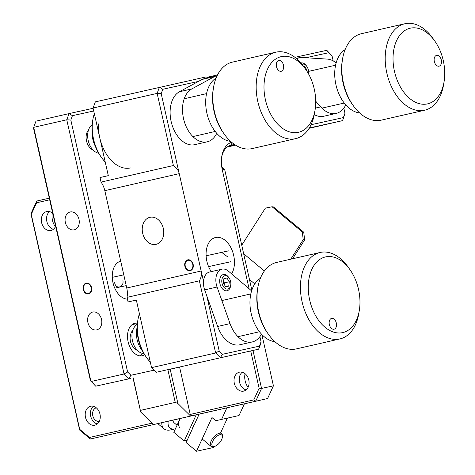 <?xml version="1.0" encoding="UTF-8"?>
<svg xmlns="http://www.w3.org/2000/svg" width="475" height="475" viewBox="0 0 475 475"><rect width="100%" height="100%" fill="white"/><g stroke="black" fill="none" stroke-linecap="round" stroke-linejoin="round"><path stroke-width="0.71" d="M85.185 284.127A5.023 3.842 77.6 0 1 91.153 287.66A5.023 3.842 77.6 0 1 87.234 293.431A5.023 3.842 77.6 0 1 83.659 289.37A5.023 3.842 77.6 0 1 85.185 284.127L86.177 283.403A5.546 4.239 77.6 0 1 86.836 283.023M89.193 293.734A5.546 4.239 77.6 0 1 88.439 293.669L87.234 293.431M132.507 324.342A16.631 10.711 -102.9 0 1 135.808 325.517M142.179 353.341A16.631 10.711 -102.9 0 1 139.721 355.834M146.615 357.622L145.677 356.303A33.262 21.428 -102.9 0 1 137.132 326.616A33.262 21.428 -102.9 0 1 137.673 321.326L137.94 319.734A36.035 23.21 77.1 0 0 137.358 325.464A36.035 23.21 77.1 0 0 146.615 357.622A36.035 23.21 77.1 0 0 150.32 362.116M168.025 369.687A36.035 23.21 77.1 0 0 169.373 369.443L175.513 368.036M139.424 313.767A36.035 23.21 77.1 0 0 137.94 319.734M101.519 157.522L100.581 156.198A33.262 21.428 -102.9 0 1 92.037 126.516A33.262 21.428 -102.9 0 1 92.577 121.226L92.845 119.629A36.035 23.21 77.1 0 0 92.263 125.364A36.035 23.21 77.1 0 0 101.519 157.522A36.035 23.21 77.1 0 0 105.224 162.017M98.462 123.939A36.035 23.21 77.1 0 0 130.477 167.918M94.329 113.662A36.035 23.21 77.1 0 0 92.845 119.629M92.156 132.181A19.404 12.498 77.1 0 0 93.777 142.648A19.404 12.498 77.1 0 0 95.439 146.514M98.729 153.336L97.215 152.808A14.968 9.642 -102.9 0 1 88.914 143.005A14.968 9.642 -102.9 0 1 91.016 125.744L92.156 124.61M224.2 134.039L223.268 132.721A41.58 26.784 -102.9 0 1 216.036 118.423A41.58 26.784 -102.9 0 1 213.257 88.997L213.524 87.4A44.353 28.565 77.1 0 0 216.487 118.792A44.353 28.565 77.1 0 0 224.2 134.039A44.353 28.565 77.1 0 0 252.207 148.586L295.61 138.653A44.353 28.565 -102.9 0 1 259.89 108.858A44.353 28.565 -102.9 0 1 275.821 52.185A44.353 28.565 -102.9 0 1 303.828 66.732L305.698 69.374A38.807 24.997 77.1 0 0 273.006 61.18A38.807 24.997 77.1 0 0 267.253 106.234A38.807 24.997 77.1 0 0 293.455 132.65A38.807 24.997 77.1 0 0 315.038 110.176A38.807 24.997 77.1 0 0 312.449 82.709A38.807 24.997 77.1 0 0 305.698 69.374M315.038 110.176L314.503 113.365A44.353 28.565 -102.9 0 1 295.61 138.653M283.201 64.202A5.546 3.568 77.1 0 0 279.46 60.432A5.546 3.568 77.1 0 0 276.373 63.638A5.546 3.568 77.1 0 0 276.747 67.563A5.546 3.568 77.1 0 0 277.709 69.469A5.546 3.568 77.1 0 0 282.382 70.638A5.546 3.568 77.1 0 0 283.201 64.202M230.601 141.36A33.262 21.428 -102.9 0 1 208.477 118.744A33.262 21.428 -102.9 0 1 216.107 78.025M275.821 52.185L232.417 62.118A44.353 28.565 77.1 0 0 213.524 87.4M353.234 105.604L352.296 104.286A41.58 26.784 -102.9 0 1 342.291 60.562L342.558 58.965A44.353 28.565 77.1 0 0 353.234 105.604A44.353 28.565 77.1 0 0 381.241 120.151L424.644 110.218A44.353 28.565 -102.9 0 1 387.048 73.993A44.353 28.565 -102.9 0 1 404.035 23.958A44.353 28.565 -102.9 0 1 404.854 23.75A44.353 28.565 -102.9 0 1 432.862 38.297L434.732 40.939A38.807 24.997 77.1 0 0 409.509 28.387A38.807 24.997 77.1 0 0 394.784 72.728A38.807 24.997 77.1 0 0 428.254 103.687A38.807 24.997 77.1 0 0 444.072 81.742A38.807 24.997 77.1 0 0 434.732 40.939M404.854 23.75L361.445 33.683A44.353 28.565 77.1 0 0 360.632 33.891A44.353 28.565 77.1 0 0 342.558 58.965M444.072 81.742L443.537 84.93A44.353 28.565 -102.9 0 1 425.463 110.01A44.353 28.565 -102.9 0 1 424.644 110.218M439.155 66.156A5.546 3.568 77.1 0 0 441.263 59.826A5.546 3.568 77.1 0 0 436.478 55.403A5.546 3.568 77.1 0 0 434.221 58.538A5.546 3.568 77.1 0 0 435.551 64.362A5.546 3.568 77.1 0 0 439.155 66.156M359.634 112.925A33.262 21.428 -102.9 0 1 335.991 85.013A33.262 21.428 -102.9 0 1 345.135 49.59M137.109 327.489A19.404 12.498 77.1 0 0 136.438 332.173A19.404 12.498 77.1 0 0 142.488 351.001M144.186 354.041L141.479 353.097A14.968 9.642 -102.9 0 1 131.949 334.994A14.968 9.642 -102.9 0 1 135.286 326.04L137.317 324.015M268.47 334.329L267.532 333.011A41.58 26.784 -102.9 0 1 256.862 295.652A41.58 26.784 -102.9 0 1 257.527 289.293L257.794 287.696A44.353 28.565 77.1 0 0 257.088 294.482A44.353 28.565 77.1 0 0 268.47 334.329A44.353 28.565 77.1 0 0 296.477 348.876L339.88 338.942A44.353 28.565 -102.9 0 1 300.491 284.549A44.353 28.565 -102.9 0 1 320.091 252.474A44.353 28.565 -102.9 0 1 348.098 267.021L349.968 269.663A38.807 24.997 77.1 0 0 323.481 257.521A38.807 24.997 77.1 0 0 308.311 284.994A38.807 24.997 77.1 0 0 330.363 330.802A38.807 24.997 77.1 0 0 359.308 310.472A38.807 24.997 77.1 0 0 359.925 304.534A38.807 24.997 77.1 0 0 349.968 269.663M320.091 252.474L276.688 262.414A44.353 28.565 77.1 0 0 257.794 287.696M329.145 322.412A5.546 3.568 77.1 0 0 330.57 327.394A5.546 3.568 77.1 0 0 334.353 329.133A5.546 3.568 77.1 0 0 336.52 325.209A5.546 3.568 77.1 0 0 333.373 318.66A5.546 3.568 77.1 0 0 329.234 321.569A5.546 3.568 77.1 0 0 329.145 322.412M274.871 341.65A33.262 21.428 -102.9 0 1 249.993 300.586A33.262 21.428 -102.9 0 1 260.371 278.32M359.308 310.472L358.773 313.66A44.353 28.565 -102.9 0 1 339.88 338.942M251.607 290.878L228.428 271.148A13.858 8.93 77.1 0 0 221.985 269.165A13.858 8.93 77.1 0 0 218.078 271.926A13.858 8.93 77.1 0 0 217.063 287.031L230.042 323.635A27.722 17.854 77.1 0 0 252.255 341.941A27.722 17.854 77.1 0 0 261.476 334.115M221.985 269.165L209.582 272.003A13.858 8.93 77.1 0 0 205.681 274.764A13.858 8.93 77.1 0 0 204.66 289.869L217.639 326.473A27.722 17.854 77.1 0 0 239.857 344.779L252.255 341.941M217.039 75.893A13.858 8.93 77.1 0 0 215.965 76.03A13.858 8.93 77.1 0 0 214.468 76.6L191.799 88.932A27.722 17.854 77.1 0 0 184.193 121.19A27.722 17.854 77.1 0 0 207.159 141.835A27.722 17.854 77.1 0 0 216.737 133.303M215.965 76.03L203.561 78.874A13.858 8.93 77.1 0 0 202.065 79.438L179.396 91.77A27.722 17.854 77.1 0 0 171.79 124.028A27.722 17.854 77.1 0 0 194.762 144.673L207.159 141.835M315.703 101.211L320.714 106.875A27.722 17.854 77.1 0 0 336.193 113.4A27.722 17.854 77.1 0 0 345.77 104.868M336.157 62.878A27.722 17.854 77.1 0 0 327.204 59.09L301.382 57.445A13.858 8.93 77.1 0 0 299.695 57.582A13.858 8.93 77.1 0 0 296.982 59.007M314.278 114.623A27.722 17.854 77.1 0 0 323.79 116.238L336.193 113.4M190.796 270.465A5.546 4.239 77.6 0 1 190.042 270.4L188.836 270.156A5.023 3.842 77.6 0 1 188.593 270.103A5.023 3.842 77.6 0 1 185.22 265.917A5.023 3.842 77.6 0 1 186.788 260.858A5.023 3.842 77.6 0 1 189.412 260.389A5.023 3.842 77.6 0 1 192.898 266.172A5.023 3.842 77.6 0 1 188.836 270.156M186.788 260.858L187.779 260.134A5.546 4.239 77.6 0 1 188.433 259.754M308.429 73.696A6.816 4.388 77.1 0 0 308.453 73.566A6.816 4.388 77.1 0 0 308.317 69.861A6.816 4.388 77.1 0 0 306.808 66.399A6.816 4.388 77.1 0 0 302.011 64.321M306.808 66.399L306.304 65.687A8.318 5.356 77.1 0 0 301.055 62.955A8.318 5.356 77.1 0 0 300.907 62.997M306.339 70.306L307.046 70.14L304.623 66.417L303.745 66.613M303.751 66.619L304.623 66.417M306.909 71.167L307.046 70.14M222.027 283.332A6.816 4.388 77.1 0 0 226.563 289.038A6.816 4.388 77.1 0 0 230.743 285.148A6.816 4.388 77.1 0 0 230.607 281.443A6.816 4.388 77.1 0 0 229.098 277.982A6.816 4.388 77.1 0 0 223.666 276.278A6.816 4.388 77.1 0 0 222.027 283.332M229.098 277.982L228.594 277.263A8.318 5.356 77.1 0 0 221.962 275.191A8.318 5.356 77.1 0 0 219.967 283.795A8.318 5.356 77.1 0 0 225.5 290.759A8.318 5.356 77.1 0 0 230.595 286.009L230.743 285.148M229.336 281.723L226.913 278L223.891 278.665L223.297 283.053L225.72 286.775L228.742 286.11L229.336 281.723L224.378 282.857L223.505 281.521M223.891 278.694L226.913 278M224.17 284.394L224.378 282.857M96.318 407.823A6.929 5.302 -102.4 0 0 92.577 413.951A6.929 5.302 -102.4 0 0 96.579 420.945A6.929 5.302 -102.4 0 0 99.299 421.349M214.403 446.429L213.952 447.408L196.513 451.25L186.105 442.575L199.12 414.212M215.757 420.707L239.044 415.524L215.757 420.707L211.975 417.549L196.513 451.25M194.417 424.46A9.702 4.447 129.8 0 0 192.203 429.287M196.193 414.877L184.217 440.996L173.808 432.321L180.12 418.558A13.858 6.353 129.8 0 0 179.835 427.565M187.126 440.355L184.217 440.996M244.399 403.845L239.044 415.524M227.377 418.148L220.679 432.743M226.884 407.853L221.605 419.366M214.415 446.423A7.208 3.301 129.8 0 0 214.451 446.417A7.208 3.301 129.8 0 0 222.359 436.929A7.208 3.301 129.8 0 0 219.777 434.738A7.208 3.301 129.8 0 0 212.562 441.578A7.208 3.301 129.8 0 0 214.415 446.423M213.322 446.672A8.318 3.812 -50.2 0 1 213.287 446.684A8.318 3.812 -50.2 0 1 213.245 446.69A8.318 3.812 -50.2 0 1 211.013 446.34A8.318 3.812 -50.2 0 1 212.105 439.286A8.318 3.812 -50.2 0 1 219.432 433.212A8.318 3.812 -50.2 0 1 221.665 433.562A8.318 3.812 -50.2 0 1 222.407 435.735L222.359 436.929M170.964 429.827A24.949 11.436 -50.2 0 1 170.846 429.857A24.949 11.436 -50.2 0 1 170.727 429.881A24.949 11.436 -50.2 0 1 164.029 428.824A24.949 11.436 -50.2 0 1 161.773 422.756M168.174 421.295A20.514 9.399 129.8 0 0 175.406 428.812A20.514 9.399 129.8 0 0 175.417 428.806L170.846 429.857M172.936 420.203A13.858 6.353 129.8 0 0 174.159 422.833L177.05 425.244M303.216 239.685L302.326 231.99L303.745 232.198L304.635 239.893L303.216 239.685L290.789 259.184M303.745 232.198L273.469 206.958L272.05 206.75L265.371 208.133L241.733 245.213M302.326 231.99L272.05 206.75M292.606 258.768L304.635 239.893M221.677 252.368L227.466 256.732M211.268 271.617A21.304 13.722 -102.9 0 1 206.862 261.22A21.304 13.722 -102.9 0 1 215.507 237.5A21.304 13.722 -102.9 0 1 233.664 255.312A21.304 13.722 -102.9 0 1 231.622 273.867M184.87 266.19A5.546 4.239 77.6 0 1 187.809 259.831A5.546 4.239 77.6 0 1 193.141 264.296A5.546 4.239 77.6 0 1 190.196 270.655A5.546 4.239 77.6 0 1 184.87 266.19M142.66 233.195A13.858 10.604 77.6 0 1 150.011 217.295A13.858 10.604 77.6 0 1 163.329 228.469A13.858 10.604 77.6 0 1 155.978 244.37A13.858 10.604 77.6 0 1 142.66 233.195M234.674 144.578L229.312 145.778M228.635 146.104L234.852 144.697M235.107 144.863L227.988 146.484M198.419 81.421L162.806 89.27L161.197 93.64L179.229 173.642C178.463 170.394 176.522 167.693 173.399 165.532L157.136 93.379L93.064 108.045L108.3 175.643L100.029 177.537L101.056 182.091A16.631 10.711 -102.9 0 1 104.821 190.677L126.76 288.022A16.631 10.711 -102.9 0 1 127.039 297.374L199.375 280.814C201.275 277.525 201.869 274.253 201.168 270.988L203.502 281.348M93.064 108.045L95.332 101.87L205.93 76.95L208.751 77.686M173.399 165.532L101.056 182.091M161.197 93.64L157.136 93.379L159.404 87.198L162.806 89.27M104.821 190.677L179.229 173.642L201.168 270.988L126.76 288.022M127.039 297.374L128.066 301.928L136.349 300.099M207.723 77.449A16.631 10.711 77.1 0 0 207.931 77.122L217.508 74.931M128.066 301.928L136.331 300.034L151.567 367.638L215.638 352.973L199.375 280.814M206.75 295.759L219.195 350.995L222.526 354.273L259.439 346.138L261.042 341.768L260.977 342.98L258.703 349.155L156.275 372.275L151.567 367.638M259.439 346.138L258.703 349.155L156.275 372.275M222.526 354.273L220.347 357.61L215.638 352.973L219.195 350.995M261.042 341.768L259.89 336.656M249.096 288.741L222.294 169.83A24.949 16.067 -102.9 0 1 221.795 156.275A24.949 16.067 -102.9 0 1 231.634 142.268M234.49 144.453L231.046 145.213A22.177 14.286 77.1 0 0 230.975 145.225A22.177 14.286 77.1 0 0 221.671 157.1M311.066 124.723L343.378 117.598L342.641 120.62L309.332 127.959M343.378 117.598L344.981 113.234L342.641 120.62L309.13 128.292M294.939 57.333L326.8 50.314L332.078 55.985L328.753 52.701L305.912 57.736M344.981 113.234L343.829 108.116M333.189 60.895L332.078 55.985M326.8 50.314L328.753 52.701M87.899 322.525A9.15 6.994 -102.4 0 0 96.686 329.899A9.15 6.994 -102.4 0 0 101.537 319.402A9.15 6.994 -102.4 0 0 92.75 312.033A9.15 6.994 -102.4 0 0 87.899 322.525M65.348 222.472A9.15 6.994 -102.4 0 0 74.142 229.847A9.15 6.994 -102.4 0 0 78.992 219.349A9.15 6.994 -102.4 0 0 70.205 211.981A9.15 6.994 -102.4 0 0 65.348 222.472M83.273 289.459A5.546 4.239 -102.4 0 0 88.599 293.93A5.546 4.239 -102.4 0 0 91.538 287.571A5.546 4.239 -102.4 0 0 86.212 283.1A5.546 4.239 -102.4 0 0 83.273 289.459M120.703 261.155A19.404 12.498 77.1 0 0 112.706 281.354A19.404 12.498 77.1 0 0 127.437 299.143M137.406 323.196A16.631 10.711 77.1 0 0 134.936 323.297A16.631 10.711 77.1 0 0 134.882 323.309A16.631 10.711 77.1 0 0 128.143 341.869A16.631 10.711 77.1 0 0 142.251 355.745A16.631 10.711 77.1 0 0 142.304 355.733A16.631 10.711 77.1 0 0 144.626 354.736M130.56 378.492L95.689 386.175L130.56 378.492M128.755 378.605L124.052 373.968L66.767 119.777L33.695 127.347L90.98 381.538L124.052 373.968L127.609 371.99L130.934 375.268L128.755 378.605M93.729 110.984L72.438 115.674L70.828 120.044L66.767 119.777L69.035 113.602L35.963 121.173L33.695 127.347L33.63 128.559L90.404 380.505L95.689 386.175M227.192 147.048L235.535 145.136M235.41 145.059L227.525 146.799M72.438 115.674L69.035 113.602L93.124 108.294M70.828 120.044L127.609 371.99M130.934 375.268L154.126 370.162M93.017 149.975A11.085 7.143 -102.9 0 1 86.539 141.01A11.085 7.143 -102.9 0 1 88.475 130.12M122.924 280.654C124.207 287.696 115.425 289.697 114.659 282.548M55.628 226.183A9.702 7.422 77.6 0 1 50.985 230.476A9.702 7.422 77.6 0 1 50.944 230.482A9.702 7.422 77.6 0 1 41.616 222.632A9.702 7.422 77.6 0 1 46.722 211.547A9.702 7.422 77.6 0 1 46.77 211.535A9.702 7.422 77.6 0 1 52.743 213.394M90.6 406.238A9.702 7.422 77.6 0 1 90.642 406.232A9.702 7.422 77.6 0 1 99.97 414.075A9.702 7.422 77.6 0 1 94.863 425.167A9.702 7.422 77.6 0 1 94.822 425.178A9.702 7.422 77.6 0 1 85.494 417.329A9.702 7.422 77.6 0 1 90.6 406.238M239.412 372.174A9.702 7.422 77.6 0 1 239.459 372.162A9.702 7.422 77.6 0 1 248.787 380.012A9.702 7.422 77.6 0 1 243.681 391.103A9.702 7.422 77.6 0 1 243.633 391.115A9.702 7.422 77.6 0 1 234.306 383.266A9.702 7.422 77.6 0 1 239.412 372.174M248.069 387.374A13.858 10.604 77.6 0 1 245.053 373.694M246.109 389.898A9.702 7.422 77.6 0 1 239.531 382.084A9.702 7.422 77.6 0 1 242.214 372.228M253.003 350.461L261.565 388.443L259.124 388.283L250.723 350.983M49.679 199.779L36.593 202.772L31.273 214.368L79.723 429.347L89.49 437.487L90.387 439.001L267.591 398.537L273.422 385.831L261.565 388.443L255.734 401.149L253.81 399.873L259.124 388.283M267.591 398.537L191.662 415.815L190.249 414.426L253.81 399.873M191.662 415.815L90.387 439.001L79.681 430.077L30.928 213.744L36.759 201.038L49.311 198.164M36.593 202.772L36.759 201.038M31.273 214.368L30.928 213.744M79.723 429.347L79.681 430.077M97.292 423.961A9.702 7.422 77.6 0 1 90.713 416.147A9.702 7.422 77.6 0 1 93.403 406.291M55.379 226.741A13.858 10.604 77.6 0 1 52.363 213.067M53.42 229.271A9.702 7.422 77.6 0 1 46.841 221.451A9.702 7.422 77.6 0 1 49.525 211.595M89.49 437.487L152.006 423.178M170.187 369.253L177.911 403.518L175.257 402.414L167.889 369.716M133.214 377.88L140.707 412.033L133.018 377.928M140.535 410.358L175.257 402.414M153.413 424.561L140.707 412.033M177.911 403.518L190.618 416.047M190.249 414.426L179.592 367.139M251.851 290.112L224.669 169.498L222.336 170.014M273.422 385.831L261.862 334.525M224.669 169.498L221.783 167.093M221.926 167.972L223.945 169.658M217.063 287.031L204.66 289.869M230.042 323.635L217.639 326.473M214.468 76.6L202.065 79.438M191.799 88.932L179.396 91.77M320.714 106.875L315.341 108.104M254.802 283.919L249.452 279.46M243.651 253.727L264.373 270.999M232.186 142.726L230.903 145.243M112.278 277.358L123.785 274.823M114.772 288.159L126.225 285.635M192.874 136.574L215.211 131.462M184.217 98.747L206.554 93.634M91.022 148.806A13.858 13.858 0 0 0 93.367 150.326M321.907 108.14L344.244 103.028M308.542 71.387L335.582 65.2M221.855 300.556L250.818 293.924M237.969 336.68L259.481 331.752M132.899 329.947A13.858 13.858 0 0 0 137.631 350.615M299.695 57.582L296.24 58.372M208.578 266.606L230.826 261.707M206.108 255.799L228.439 250.877M214.451 446.417L213.287 446.684M211.013 446.34L202.154 438.953M164.029 428.824L157.837 423.658"/></g></svg>

